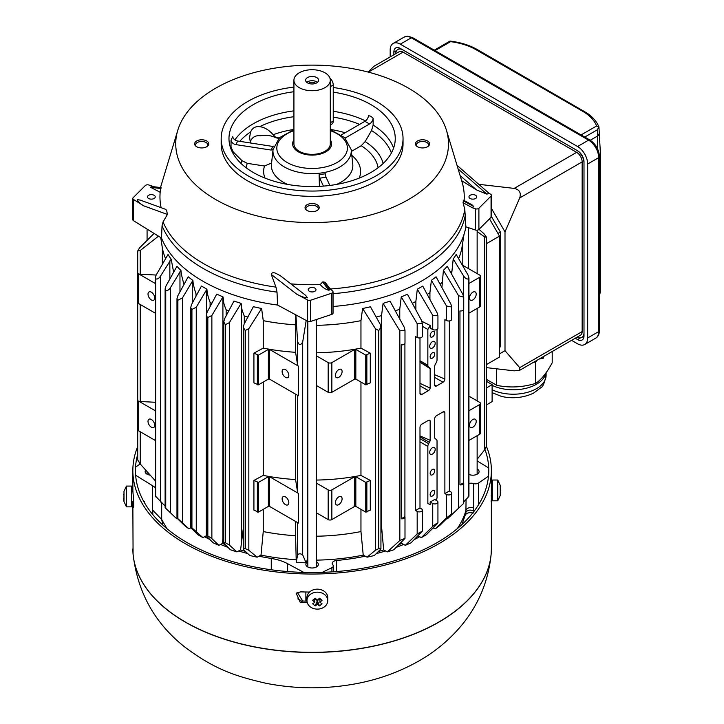 <?xml version="1.0" encoding="UTF-8"?>
<svg xmlns="http://www.w3.org/2000/svg" width="724" height="724" viewBox="0 0 724 724"><rect width="100%" height="100%" fill="white"/><g stroke="black" fill="none" stroke-linecap="round" stroke-linejoin="round"><path stroke-width="1.09" d="M151.37 299.935A4.742 2.733 60 0 1 148.266 295.754A4.742 2.733 60 0 1 148.999 291.953A4.742 2.733 60 0 1 153.741 294.695A4.742 2.733 60 0 1 153.741 300.17A4.742 2.733 60 0 1 151.37 299.935M158.502 236.169L140.23 250.513L137.723 250.966L137.723 459.948L140.23 464.003L155.28 480.763M486.501 404.933L492.112 401.576L492.112 384.607L486.501 387.964M486.501 381.367L492.112 384.607M484.637 449.857L486.492 446.183L486.501 237.21L484.637 236.947L484.637 449.857L477.143 459.278M463.568 502.067L468.672 496.664L468.672 278.631C467.17 279.582 465.469 278.677 463.568 275.898L453.206 258.984A152.673 88.147 -0 0 0 456.192 254.468L468.102 275.147L468.69 278.631M468.69 496.664L468.102 496.764M459.957 484.872L463.65 482.745A3.068 1.774 180 0 1 463.731 483.152A3.068 1.774 180 0 1 459.957 484.872L459.957 310.931A3.068 1.774 0 0 0 463.731 309.202L463.731 297.166L458.573 295.718L443.405 270.305A152.673 88.147 -0 0 0 447.278 266.296L462.908 294.46L463.731 297.166M463.65 309.61L463.65 482.745M446.898 518.465L447.468 518.773L462.908 504.085M449.486 516.855L463.731 503.334L463.731 483.152M432.436 331.592A3.249 1.873 120 0 0 430.318 334.452A3.249 1.873 120 0 0 430.816 337.058A3.249 1.873 120 0 0 434.065 335.176A3.249 1.873 120 0 0 434.065 331.429A3.249 1.873 120 0 0 432.436 331.592M432.436 341.665A3.901 2.253 120 0 0 429.893 345.104A3.901 2.253 120 0 0 430.49 348.226A3.901 2.253 120 0 0 434.382 345.972A3.901 2.253 120 0 0 434.382 341.475A3.901 2.253 120 0 0 432.436 341.665M432.436 352.805A3.249 1.873 120 0 0 430.318 355.665A3.249 1.873 120 0 0 430.816 358.271A3.249 1.873 120 0 0 434.065 356.389A3.249 1.873 120 0 0 434.065 352.642A3.249 1.873 120 0 0 432.436 352.805M432.436 447.731A3.901 2.253 120 0 0 429.893 451.161A3.901 2.253 120 0 0 430.49 454.283A3.901 2.253 120 0 0 434.382 452.038A3.901 2.253 120 0 0 434.382 447.541A3.901 2.253 120 0 0 432.436 447.731M432.436 469.469A3.249 1.873 120 0 0 430.318 472.338A3.249 1.873 120 0 0 430.816 474.935A3.249 1.873 120 0 0 434.065 473.062A3.249 1.873 120 0 0 434.065 469.315A3.249 1.873 120 0 0 432.436 469.469M432.436 490.682A3.249 1.873 120 0 0 430.318 493.551A3.249 1.873 120 0 0 430.816 496.148A3.249 1.873 120 0 0 434.065 494.275A3.249 1.873 120 0 0 434.065 490.528A3.249 1.873 120 0 0 432.436 490.682M421.468 508.863A3.086 1.783 180 0 1 422.373 510.121A3.086 1.783 180 0 1 420.517 511.759A3.086 1.783 180 0 1 417.178 511.425L415.513 510.529L419.992 507.949L421.468 508.863M417.178 533.995L422.373 531.108L411.123 542.765A158.113 91.287 180 0 1 405.304 545.335L417.178 533.995L417.178 511.425M419.992 427.314L420.011 427.332A52.508 30.318 -60 0 1 419.992 427.287L419.992 507.949M419.992 435.857L430.165 440.346L430.165 420.916A2.597 1.502 120 0 0 429.685 420.237A2.597 1.502 120 0 0 428.391 420.373L421.848 424.146A2.597 1.502 120 0 0 420.011 427.332M430.165 420.916L428.997 420.137M430.165 502.076L434.708 499.451L437.106 500.936A3.095 1.783 180 0 1 437.939 502.148A3.095 1.783 180 0 1 436.074 503.786A3.095 1.783 180 0 1 432.735 503.461L430.165 502.076L430.165 504.773L427.848 503.415L427.848 446.4A3.901 2.253 -60 0 1 428.653 443.676L429.423 442.346A3.901 2.253 120 0 0 430.165 440.346M427.848 503.415L430.165 504.773M444.88 493.578L449.36 490.99L450.907 491.949A3.086 1.783 180 0 1 451.74 493.171A3.086 1.783 180 0 1 449.876 494.8A3.086 1.783 180 0 1 446.545 494.474L444.88 493.578L444.88 412.915A59.169 34.164 -60 0 1 444.862 412.979A2.597 1.502 120 0 0 444.328 411.793A2.597 1.502 120 0 0 443.025 411.92L436.482 415.694A2.597 1.502 120 0 0 434.708 418.291L434.708 437.721A3.901 2.253 120 0 0 435.45 438.862L436.219 439.305A3.901 2.253 -60 0 1 437.034 441.097L437.034 498.112L435.848 500.157M446.545 517.859L450.907 514.52L439.83 525.398A158.113 91.287 180 0 1 435.377 528.764L446.545 517.859L446.545 494.474M451.74 493.171L451.74 513.587L450.907 514.52M443.369 411.757L444.862 412.979M435.377 528.764L433.368 527.678M432.735 526.439C436.753 523.081 438.21 522.239 437.106 523.914L426.454 534.638A158.113 91.287 180 0 1 421.305 537.615L432.735 526.439L432.735 503.461M437.939 502.148L437.939 522.837L437.106 523.914M421.305 537.615L418.01 535.841M401.232 518.782L404.915 516.655A3.068 1.774 180 0 1 404.997 517.063A3.068 1.774 180 0 1 401.232 518.782L401.232 344.832A3.068 1.774 -0 0 0 404.997 343.113L404.997 330.47M404.915 343.52L404.915 516.655M404.173 327.121L404.997 330.207L399.847 330.868L383.087 303.356A152.673 88.147 0 0 0 390.028 301.121L404.173 327.121M399.847 540.493L404.997 538.375L393.82 549.742A158.113 91.287 180 0 1 387.295 551.896L399.847 540.493L399.847 330.868M378.733 330.569L375.385 328.678L362.606 308.496A152.673 88.147 0 0 0 370.435 306.777L380.1 324.09L380.933 327.248L378.733 330.56L378.733 548.602L380.933 548.946L374.38 555.498A158.113 91.287 180 0 1 367.077 557.181L375.385 550.294L378.733 548.602M245.174 330.488L243.291 327.248L244.124 324.09L253.364 306.677A152.673 88.147 0 0 0 261.608 308.496L248.83 328.678L245.174 330.488L245.174 548.53L248.83 550.294L257.138 557.181A158.113 91.287 180 0 1 249.834 555.498L244.124 550.258L243.282 548.946L245.174 548.53M225.309 324.669L223.779 321.845L224.621 318.705L233.97 301.039A152.673 88.147 0 0 0 241.128 303.356L229.354 322.678L225.309 324.669L225.309 542.701L229.354 545.036L236.929 551.896A158.113 91.287 180 0 1 230.404 549.742L224.621 544.104L223.779 542.828L225.309 542.701M207.507 317.655L206.313 315.239L207.145 312.153L216.72 294.134L222.965 296.876L211.87 315.501L207.507 317.655L207.507 535.697L211.87 538.611L218.919 545.335A158.113 91.287 180 0 1 213.091 542.765L207.145 536.783L206.313 535.588L207.507 535.697M191.634 309.546L190.729 307.519L191.561 304.523L201.453 286.043L206.919 289.202L196.258 307.238L191.634 309.546L191.634 527.588L202.91 537.615A158.113 91.287 180 0 1 197.77 534.638L191.561 528.393L190.72 527.307L191.634 527.588M177.633 300.37L176.982 298.713L177.814 295.835L188.159 276.785A152.673 88.147 0 0 0 192.901 280.387L182.466 297.908L177.633 300.37L177.633 518.402L188.846 528.764A158.113 91.287 180 0 1 184.385 525.398L177.814 518.954M190.901 527.651L188.846 528.764M165.543 290.089L165.126 288.804L165.95 286.071L176.937 266.296A152.673 88.147 0 0 0 180.946 270.432L170.547 287.491C169.054 289.917 167.452 290.849 165.742 290.279L165.543 508.121L176.747 518.773L177.326 518.456M156.113 496.764L165.117 506.067M155.28 496.23L155.28 277.708L156.113 275.147L168.031 254.468A152.673 88.147 -0 0 0 171.19 259.228L160.647 275.898C158.945 278.523 157.289 279.491 155.66 278.812L155.289 277.708M171.19 259.228L173.642 272.206M180.946 270.432C181.244 273.889 182.24 278.45 183.95 284.116A150.683 86.998 0 0 0 184.104 284.261M192.901 280.387C193.154 284.079 194.204 288.559 196.032 293.835A150.683 86.998 -0 0 0 196.964 294.478M206.919 289.202C207.082 292.867 208.141 297.265 210.105 302.397A150.683 86.998 -0 0 0 211.897 303.329M206.349 535.76L202.91 537.615M222.965 296.876C224.015 301.048 222.431 300.858 226.16 309.818A150.683 86.998 0 0 0 228.875 310.886M223.779 529.724L222.413 543.452L218.919 545.335M222.413 543.452A153.416 88.572 -0 0 0 225.055 544.529M241.128 303.356L241.345 305.021C241.038 306.686 242.015 310.361 244.287 316.044A150.683 86.998 0 0 0 248.015 317.094M243.282 528.502L240.558 549.941L236.929 551.896M240.558 549.941A153.416 88.572 0 0 0 245.282 551.326M285.473 377.358A4.742 2.733 60 0 1 282.378 373.177A4.742 2.733 60 0 1 283.102 369.376A4.742 2.733 60 0 1 287.844 372.118A4.742 2.733 60 0 1 287.844 377.593A4.742 2.733 60 0 1 285.473 377.358M263.255 509.343L263.255 531.561A150.683 86.998 0 0 0 295.582 535.733L295.582 521.443M285.473 504.637A4.742 2.733 60 0 1 282.378 500.456A4.742 2.733 60 0 1 283.102 496.655A4.742 2.733 60 0 1 287.844 499.397A4.742 2.733 60 0 1 287.844 504.863A4.742 2.733 60 0 1 285.473 504.637M258.468 482.41L253.925 480.428L253.925 510.121L258.468 512.112L268.387 506.384L269.491 506.384L298.36 523.054L298.36 493.352L269.491 476.682L268.387 476.682L258.468 482.41L258.468 512.112M298.36 493.352A2.597 1.502 180 0 1 297.6 492.338L295.582 479.578L295.582 394.173M263.255 382.073L263.255 475.406A150.683 86.998 0 0 0 295.582 479.578M263.255 475.406L253.925 480.428M297.6 492.338L297.6 395.331M269.491 379.104L298.36 395.775L298.36 366.072L269.491 349.411L268.387 349.411L258.468 355.14L253.925 353.149L253.925 382.851L258.468 384.833L268.387 379.104L269.491 379.104L269.491 349.411M297.6 554.856C298.903 553.453 300.596 553.471 302.686 554.901L306.08 562.81A158.113 91.287 180 0 1 296.27 562.421L297.6 554.856L297.6 522.61M306.198 320.451L302.686 341.99L302.686 554.901M302.686 341.99C300.596 345.62 298.894 345.411 297.6 341.366L295.89 314.904M298.36 366.072A2.597 1.502 180 0 1 297.6 365.068L297.6 341.366M296.27 562.421L295.582 535.733M263.255 531.561L261.002 555.109A153.416 88.572 0 0 0 295.835 559.67M261.608 308.496L263.255 320.66L263.255 348.126L253.925 353.149M261.002 555.109L257.138 557.181M263.255 348.126A150.683 86.998 0 0 0 295.582 352.307L295.736 314.822M263.255 320.66A150.683 86.998 -0 0 0 295.582 324.832M297.6 365.068L295.582 352.307M307.646 321.23L307.809 536.222L307.175 560.123L306.08 562.81M338.751 377.358A4.742 2.733 -60 0 1 336.379 377.593A4.742 2.733 -60 0 1 336.379 372.118A4.742 2.733 -60 0 1 341.122 369.376A4.742 2.733 -60 0 1 341.846 373.177A4.742 2.733 -60 0 1 338.751 377.358M316.397 385.503L328.18 392.308A2.597 1.502 -0 0 0 331.854 392.308L354.733 379.104L355.828 379.104L365.756 384.833L370.29 382.851L370.29 353.149L365.756 355.14L355.828 349.411L354.733 349.411L331.854 362.615A2.597 1.502 180 0 1 328.18 362.615L316.397 355.81M370.29 353.149L360.959 348.126L360.959 320.66L362.606 308.496M316.397 352.796A150.683 86.998 0 0 0 360.959 348.126M338.751 504.637A4.742 2.733 -60 0 1 336.379 504.863A4.742 2.733 -60 0 1 336.379 499.397A4.742 2.733 -60 0 1 341.122 496.655A4.742 2.733 -60 0 1 341.846 500.456A4.742 2.733 -60 0 1 338.751 504.637M316.397 512.782L328.18 519.588A2.597 1.502 0 0 0 331.854 519.588L354.733 506.384L355.828 506.384L365.756 512.112L370.29 510.121L370.29 480.428L365.756 482.41L355.828 476.682L354.733 476.682L331.854 489.886A2.597 1.502 180 0 1 328.18 489.886L316.397 483.089M370.29 480.428L360.959 475.406L360.959 382.073M316.397 480.066A150.683 86.998 -0 0 0 360.959 475.406M316.397 536.222A150.683 86.998 0 0 0 360.959 531.561L360.959 509.343M316.397 325.32A150.683 86.998 -0 0 0 360.959 320.66M316.397 560.132A153.416 88.572 0 0 0 363.222 555.109L360.959 531.561M307.175 560.123A153.416 88.572 0 0 0 307.827 560.132M367.077 557.181L363.222 555.109M380.933 526.656A150.683 86.998 -0 0 0 381.548 526.475L381.548 315.574L383.087 303.356M376.199 317.094A150.683 86.998 0 0 0 381.548 315.574M378.942 551.326A153.416 88.572 0 0 0 383.666 549.941L381.548 526.475M387.295 551.896L383.666 549.941M399.168 544.529A153.416 88.572 -0 0 0 401.802 543.452L401.684 542.059M399.766 319.012L399.766 309.121L401.25 296.876A152.673 88.147 0 0 0 407.404 294.179L421.468 320.334L422.373 323.519L417.178 323.619L401.25 296.876M395.349 310.886A150.683 86.998 0 0 0 399.766 309.121M415.513 510.529L415.513 336.588L417.178 337.484A3.086 1.783 0 0 0 420.517 337.809A3.086 1.783 0 0 0 422.373 336.18L422.373 323.737M405.304 545.335L401.802 543.452M421.938 321.347L430.165 325.456L430.165 328.126L432.735 329.511A3.095 1.783 -0 0 0 436.074 329.845A3.095 1.783 -0 0 0 437.939 328.207L437.939 315.827M437.106 312.804L437.939 315.782L432.735 315.329L417.323 289.184A152.673 88.147 -0 0 0 422.735 286.061L437.106 312.804M446.545 306.035L431.386 280.333A152.673 88.147 0 0 0 436.056 276.785L450.907 304.143L451.74 307.003L446.545 306.035L446.545 320.524A3.086 1.783 -0 0 0 449.876 320.859A3.086 1.783 -0 0 0 451.74 319.221L451.74 307.094M437.034 329.465L437.034 359.973A3.901 2.253 -60 0 1 436.219 362.688L435.45 364.018A3.901 2.253 120 0 0 434.708 366.018L434.708 385.449A2.597 1.502 120 0 0 435.187 386.127A2.597 1.502 120 0 0 436.482 386.001L443.025 382.218A2.597 1.502 120 0 0 444.862 379.041A59.169 34.164 -60 0 1 444.88 379.086L444.88 319.637L446.545 320.524M434.708 374.751L444.862 379.041M429.929 299.446L429.929 292.596L431.386 280.333M427.26 294.478A150.683 86.998 -0 0 0 429.929 292.596M415.866 309.917L415.866 301.446L417.323 289.184M419.992 383.376L430.165 388.082L430.165 368.643A3.901 2.253 120 0 0 429.423 367.502L428.653 367.059A3.901 2.253 -60 0 1 427.848 365.276L427.848 329.465L422.373 326.307M427.848 329.465L430.165 325.456M419.992 362.054L428.653 367.059M430.165 368.643L419.992 362.181M419.992 337.909L419.992 393.449A52.508 30.318 -60 0 1 420.011 393.385A2.597 1.502 120 0 0 420.544 394.58A2.597 1.502 120 0 0 421.848 394.444L428.391 390.67A2.597 1.502 120 0 0 430.165 388.082M412.327 303.329A150.683 86.998 0 0 0 415.866 301.446M421.848 394.444L419.992 393.376M449.36 320.958L449.36 490.99M441.912 287.564L443.405 270.305M440.12 284.261A150.683 86.998 0 0 0 441.912 282.541M451.649 274.143L453.206 258.984M450.726 272.477A150.683 86.998 -0 0 0 451.649 271.192M472.853 427.205A4.742 2.733 -60 0 1 470.482 427.441A4.742 2.733 -60 0 1 470.482 421.965A4.742 2.733 -60 0 1 475.225 419.232A4.742 2.733 -60 0 1 475.949 423.033A4.742 2.733 -60 0 1 472.853 427.205M468.944 396.155L479.741 402.39A2.597 1.502 180 0 1 480.501 403.449A2.597 1.502 180 0 1 479.741 404.508L468.944 410.743M468.944 440.445L479.741 434.21A2.597 1.502 -0 0 0 480.501 433.151L480.501 403.449M472.853 299.935A4.742 2.733 -60 0 1 470.482 300.17A4.742 2.733 -60 0 1 470.482 294.695A4.742 2.733 -60 0 1 475.225 291.953A4.742 2.733 -60 0 1 475.949 295.754A4.742 2.733 -60 0 1 472.853 299.935M462.79 265.328L479.741 275.111A2.597 1.502 180 0 1 480.501 276.17A2.597 1.502 180 0 1 479.741 277.238L468.944 283.473M468.944 313.166L479.741 306.931A2.597 1.502 0 0 0 480.501 305.872L480.501 276.17M462.79 265.889A150.683 86.998 0 0 0 462.79 265.835L462.79 242.196M458.627 258.676A150.683 86.998 -0 0 0 462.211 246.024L463.966 234.549M484.637 236.947L477.143 231.526M479.016 229.327L483.985 233.752L486.492 237.21M486.501 364.552L499.488 357.05L499.488 236.133L486.501 243.635M499.488 236.133L489.505 218.838M137.723 250.966L139.578 247.825L154.085 233.436M156.167 275.048L140.23 274.215L140.23 250.513M160.746 237.562L162.339 247.907L162.339 264.314M162.339 247.907A150.683 86.998 0 0 0 165.588 258.676M151.37 427.205A4.742 2.733 60 0 1 148.266 423.033A4.742 2.733 60 0 1 148.999 419.232A4.742 2.733 60 0 1 153.741 421.965A4.742 2.733 60 0 1 153.741 427.441A4.742 2.733 60 0 1 151.37 427.205M155.28 410.743L138.483 401.051L138.483 430.744L155.28 440.445M155.28 402.282L140.23 401.485A2.597 1.502 180 0 1 138.483 401.051M140.23 401.485L140.23 304.478M140.23 274.215A2.597 1.502 180 0 1 138.483 273.772L138.483 303.474L155.28 313.166M155.28 283.473L138.483 273.772M140.23 464.003L140.23 431.757M499.488 345.755L500.411 345.221L500.411 232.051L491.406 216.458L500.411 232.051L500.411 346.832L499.488 347.357M497.949 233.472L500.411 232.051M307.827 561.788A6.235 3.602 -0 0 0 307.7 561.851A6.235 3.602 -0 0 0 305.872 564.403A6.235 3.602 -0 0 0 312.107 567.996A6.235 3.602 -0 0 0 318.343 564.403A6.235 3.602 -0 0 0 316.397 561.788M305.872 591.997L305.872 601.101M468.944 483.487A5.195 2.996 180 0 1 473.677 483.56A3.901 2.253 -0 0 0 478.528 483.035L488.501 476.166M473.677 483.56L473.596 510.719C469.804 509.533 467.242 510.076 465.903 512.366L466.057 499.641M473.596 511.895L473.125 513.072C469.243 512.185 466.627 512.873 465.261 515.126L465.903 512.366M322.243 572.367L331.918 567.679A3.901 2.253 -0 0 0 333.312 565.951A3.901 2.253 -0 0 0 332.832 564.874A5.195 2.996 180 0 1 332.198 563.435A5.195 2.996 180 0 1 336.579 560.476A155.877 89.993 -0 0 0 365.249 556.204M258.966 556.204A155.877 89.993 -0 0 0 271.265 558.448A38.969 22.498 180 0 1 287.636 563.706L303.818 572.422M162.23 524.529L154.637 516.764M152.918 514.764L152.565 510.004L161.678 519.452L162.846 525.099M135.632 475.243L152.565 485.732A38.969 22.498 180 0 1 155.28 487.596M145.615 470.202A6.235 3.602 -0 0 0 145.135 471.596A6.235 3.602 -0 0 0 149.877 475.089M468.944 474.401A6.235 3.602 -0 0 0 475.541 474.844A6.235 3.602 -0 0 0 479.089 471.596A6.235 3.602 -0 0 0 477.143 468.98M297.836 598.893L300.985 600.594M140.185 463.948L135.614 467.089A176.665 101.994 -0 0 0 135.451 471.062M190.475 527.877A155.877 89.993 -0 0 0 192.403 529.235M204.548 536.728A155.877 89.993 -0 0 0 209.888 539.534M220.576 544.439A155.877 89.993 -0 0 0 227.942 547.344M238.648 550.973A155.877 89.993 -0 0 0 247.708 553.552M376.516 553.552A155.877 89.993 -0 0 0 385.566 550.973M396.281 547.344A155.877 89.993 -0 0 0 403.639 544.439M414.336 539.543A155.877 89.993 -0 0 0 419.676 536.728M431.821 529.235A155.877 89.993 -0 0 0 433.739 527.877M488.772 471.062A176.665 101.994 -0 0 0 488.664 467.994L477.143 460.862M293.926 139.822A19.485 11.249 0 0 0 292.623 143.859A19.485 11.249 0 0 0 298.333 151.814A19.485 11.249 0 0 0 319.565 154.248A19.485 11.249 0 0 0 331.592 143.859A19.485 11.249 0 0 0 330.298 139.822M293.926 80.219L293.926 143.859A18.191 10.498 0 0 0 299.247 151.28A18.191 10.498 0 0 0 319.067 153.56A18.191 10.498 0 0 0 330.298 143.859L330.298 80.219A18.191 10.498 0 0 0 312.107 69.721A18.191 10.498 0 0 0 293.926 80.219A18.191 10.498 0 0 0 299.247 87.649A18.191 10.498 0 0 0 319.067 89.921A18.191 10.498 0 0 0 330.298 80.219M307.519 77.568A6.498 3.747 180 0 1 314.596 76.753A6.498 3.747 180 0 1 318.605 80.219A6.498 3.747 180 0 1 312.107 83.975A6.498 3.747 180 0 1 305.618 80.219A6.498 3.747 180 0 1 307.519 77.568M315.546 83.405A3.901 2.253 0 0 0 309.356 82.871A3.901 2.253 0 0 0 308.668 83.405M317.465 82.346A6.498 3.747 0 0 0 307.519 81.812A6.498 3.747 0 0 0 306.75 82.346M491.098 500.927L491.216 501.985M491.261 495.614A179.262 103.496 180 0 1 491.37 499.171A179.262 103.496 180 0 1 491.352 500.782L491.361 489.876A179.262 103.496 -0 0 0 491.37 488.564L491.37 470.537A179.262 103.496 0 0 0 486.465 446.482M137.723 446.563A179.262 103.496 0 0 0 132.845 470.537L132.845 488.564A179.262 103.496 -0 0 0 133.135 494.411C133.813 498.791 134.03 511.334 133.216 505.795A179.262 103.496 180 0 1 132.899 501.669M133.56 506.936L133.216 505.795L133.786 505.47M297.455 592.54L302.713 601.02A176.665 101.994 -0 0 0 306.985 601.128M307.257 602.63A179.262 103.496 180 0 1 300.261 602.44L302.713 601.02M300.261 602.44L296.134 593.146L300.732 591.852A179.262 103.496 0 0 0 309.537 592.051M132.845 470.537A179.262 103.496 0 0 0 243.508 566.15A179.262 103.496 0 0 0 438.871 543.715A179.262 103.496 0 0 0 491.37 470.537M137.723 454.219A176.665 101.994 0 0 0 135.442 470.537A176.665 101.994 0 0 0 244.504 564.765A176.665 101.994 0 0 0 437.034 542.656A176.665 101.994 0 0 0 488.772 470.537A176.665 101.994 0 0 0 484.953 449.432M330.298 124.953L331.891 124.03A6.498 3.747 -120 0 0 333.239 121.053L333.239 84.998A6.498 3.747 -120 0 0 329.854 77.93M154.122 198.485A3.901 2.253 0 0 0 155.262 196.892A3.901 2.253 0 0 0 151.37 194.638A3.901 2.253 0 0 0 147.47 196.892A3.901 2.253 0 0 0 149.877 198.973A3.901 2.253 0 0 0 154.122 198.485M160.828 188.168L160.176 192.24L150.474 187.272L152.384 186.557L161.045 187.616M167.407 214.449L143.85 205.888C140.338 204.078 138.139 201.987 137.261 199.607L140.266 200.105L165.452 209.263L166.629 210.286L167.407 214.449L163.054 221.942L162.049 225.77L161.506 238.033A154.502 89.206 -0 0 0 202.856 281.183A154.502 89.206 0 0 0 277.591 305.048L277.011 292.143L275.944 287.12L271.265 274.414C271.781 272.568 273.328 272.224 275.907 273.373L280.36 275.717L305.646 295.356L307.41 297.836C304.18 297.618 300.551 296.351 296.532 294.034L307.619 300.007A2.597 1.502 -0 0 0 310.687 300.207L331.746 293.184A2.597 1.502 -0 0 0 333.049 291.89A2.597 1.502 -0 0 0 332.696 291.139L328.832 287.265M143.85 205.888L133.506 199.48A2.597 1.502 180 0 1 132.809 198.457A2.597 1.502 180 0 1 133.162 197.715L145.316 185.552A2.597 1.502 180 0 1 148.863 185L154.185 186.774M160.176 192.24A152.149 87.839 -0 0 0 161.117 207.688M457.007 165.298L488.863 193.154L486.962 194.177L476.573 189.941L461.668 180.71M463.061 202.711L463.478 200.159L471.885 204.72L473.749 206.512L472.446 207.806L463.061 202.711L464.808 209.435A153.388 88.554 180 0 1 330.542 288.976M333.049 306.487A154.502 89.206 -0 0 0 465.876 226.829L464.808 209.435M309.356 288.107A3.901 2.253 180 0 1 313.601 287.618A3.901 2.253 180 0 1 316.008 289.7A3.901 2.253 180 0 1 314.868 291.283A3.901 2.253 180 0 1 310.614 291.772A3.901 2.253 180 0 1 308.216 289.7A3.901 2.253 180 0 1 309.356 288.107M290.858 283.871A152.149 87.839 0 0 0 320.171 284.604L322.696 281.926L324.153 281.998L325.791 283.419M320.171 284.604L320.56 284.994C323.121 287.781 325.863 289.519 328.768 290.215L329.9 289.835L328.044 286.478M345.122 138.058L369.521 123.976A5.195 2.996 120 0 0 373.15 118.293L370.896 116.283L368.552 115.641A5.195 2.996 -60 0 1 364.923 121.324L341.303 134.954M373.15 118.293L373.15 125.107L371.53 130.537L365.131 141.605L361.231 145.723L351.384 151.407M329.854 185.453L326.026 177.208L319.755 178.176L323.429 186.104M319.755 178.176A4.154 0.878 81.2 0 1 319.112 174.728L325.384 173.76A4.154 0.878 -98.8 0 0 326.026 177.208M271.591 163.009L264.541 166.013L247.3 163.352L241.97 160.665L233.237 151.931L231.028 147.09L231.028 140.284A5.195 4.1 -155.1 0 0 235.988 144.628L271.038 150.049L272.713 146.429A4.154 3.276 -155.1 0 0 273.817 146.076M319.42 186.367L319.112 174.728M273.12 148.882A4.154 3.276 24.9 0 1 271.038 150.049M272.713 146.429L237.662 141.008A5.195 4.1 24.9 0 1 232.712 136.664L231.028 140.284M250.386 142.972L249.599 137.288L250.64 131.868C252.477 127.913 255.463 126.184 259.608 126.691C264.423 127.189 268.939 129.868 273.156 134.736L275.256 136.927L279.401 138.139M278.984 138.166A5.195 2.996 180 0 1 275.256 137.47A15.584 8.996 0 0 0 260.405 135.777C255.5 135.234 252.151 137.171 250.359 141.569A15.584 8.996 0 0 0 250.142 141.985M293.926 91.722A83.133 48.001 -0 0 0 228.974 138.555A83.133 48.001 -0 0 0 253.328 172.493A83.133 48.001 -0 0 0 343.927 182.9A83.133 48.001 -0 0 0 395.25 138.555A83.133 48.001 -0 0 0 333.239 92.138M333.239 87.495A90.934 52.499 180 0 1 403.042 138.555A90.934 52.499 180 0 1 312.107 191.055A90.934 52.499 180 0 1 221.182 138.555A90.934 52.499 180 0 1 247.816 101.432A90.934 52.499 180 0 1 293.926 87.115M221.182 138.555L221.182 143.859A90.934 52.499 0 0 0 312.107 196.358A90.934 52.499 0 0 0 403.042 143.859L403.042 138.555M416.526 146.031A6.217 3.593 180 0 1 416.3 145.081A6.217 3.593 180 0 1 420.128 141.759A6.217 3.593 180 0 1 426.916 142.528A6.217 3.593 180 0 1 428.735 145.081A6.217 3.593 180 0 1 428.508 146.031M427.522 140.972A7.077 4.082 180 0 1 428.979 145.524A7.077 4.082 180 0 1 422.517 147.94A7.077 4.082 180 0 1 416.056 145.524A7.077 4.082 180 0 1 418.508 140.492A7.077 4.082 180 0 1 427.522 140.972M318.098 209.779A6.217 3.593 -0 0 0 318.325 208.829A6.217 3.593 -0 0 0 312.107 205.227A6.217 3.593 -0 0 0 305.89 208.829A6.217 3.593 -0 0 0 306.116 209.779M307.112 210.494A7.077 4.082 -0 0 0 318.569 209.272A7.077 4.082 -0 0 0 312.107 203.516A7.077 4.082 -0 0 0 305.655 209.272A7.077 4.082 -0 0 0 307.112 210.494M207.688 146.031A6.217 3.593 -0 0 0 207.915 145.081A6.217 3.593 -0 0 0 201.697 141.479A6.217 3.593 -0 0 0 195.48 145.081A6.217 3.593 -0 0 0 195.715 146.031M196.702 146.746A7.077 4.082 180 0 1 195.245 145.524A7.077 4.082 180 0 1 201.697 139.777A7.077 4.082 180 0 1 208.159 145.524A7.077 4.082 180 0 1 196.702 146.746M215.68 199.534A136.374 78.735 180 0 1 177.76 130.347A136.374 78.735 180 0 1 312.107 65.124A136.374 78.735 180 0 1 446.464 130.347A136.374 78.735 180 0 1 374.96 213.734A136.374 78.735 180 0 1 215.68 199.534M464.129 200.494A152.149 87.839 -0 0 0 461.993 181.815L446.464 130.347M475.605 198.485A3.901 2.253 0 0 0 476.754 196.892A3.901 2.253 0 0 0 472.853 194.638A3.901 2.253 0 0 0 468.953 196.892A3.901 2.253 0 0 0 471.36 198.973A3.901 2.253 0 0 0 475.605 198.485M488.863 193.154L490.709 194.294A2.597 1.502 180 0 1 491.406 195.317A2.597 1.502 180 0 1 491.062 196.068L478.899 208.231A2.597 1.502 180 0 1 475.351 208.774L472.446 207.806M465.876 226.829L475.351 229.988A2.597 1.502 0 0 0 478.899 229.445L491.062 217.281A2.597 1.502 0 0 0 491.406 216.53L491.406 195.317M333.049 291.89L333.049 313.103A2.597 1.502 180 0 1 331.746 314.397L310.687 321.42A2.597 1.502 180 0 1 307.619 321.221L277.591 305.048M132.809 198.457L132.809 219.671A2.597 1.502 0 0 0 133.506 220.693L161.506 238.033M393.856 54.78L393.856 52.119A9.095 5.249 60 0 1 395.738 47.956A9.095 5.249 60 0 1 400.291 48.408L577.562 150.755A9.095 5.249 60 0 1 583.996 161.895L583.996 335.836A9.095 5.249 60 0 1 582.114 339.999A9.095 5.249 60 0 1 577.562 339.547L575.254 338.217M581.082 134.935L596.603 125.976L598.739 127.071L597.418 129.75L597.381 148.456M599.454 296.143L600.431 291.193L599.454 295.537M599.454 161.579L600.431 154.022L598.938 126.926C596.793 121.668 592.847 117.071 587.11 113.134L477.369 49.603A2.597 1.502 120 0 0 476.066 49.73A51.956 30.001 0 0 0 450.563 41.657L435.034 50.617M449.921 41.15L450.563 41.657M571.58 340.334L577.562 343.791A14.29 8.254 -120 0 0 584.711 344.497A14.29 8.254 -120 0 0 587.671 337.954L598.694 331.592L598.694 157.651L587.671 164.013L587.671 337.954M587.671 164.013A14.29 8.254 -120 0 0 577.562 146.51L400.291 44.164A14.29 8.254 -120 0 0 393.141 43.458A14.29 8.254 -120 0 0 390.182 49.992L390.182 56.906M576.648 152.348A7.792 4.498 60 0 1 582.159 161.895L519.696 197.951C521.316 192.756 519.479 189.579 514.185 188.403L576.648 152.348L403.042 52.119A7.792 4.498 60 0 0 399.15 51.73L373.973 66.264L368.1 72.065M486.501 367.638L514.185 370.833L519.597 370.335L519.696 367.656L582.159 331.592A7.792 4.498 60 0 1 580.539 335.158L519.597 370.344M499.488 353.864L504.999 350.688L519.696 367.656M582.159 161.895L582.159 331.592M519.696 197.951L504.999 231.888L491.406 208.349M504.999 350.688L504.999 231.888M478.754 184.312L514.185 188.403M583.996 162.954A10.389 6 -120 0 0 576.648 150.221L403.042 49.992A10.389 6 -120 0 0 397.847 49.476A10.389 6 -120 0 0 395.711 53.712M577.109 337.149A10.389 6 -120 0 0 581.843 337.411A10.389 6 -120 0 0 583.996 332.651M500.284 488.926L500.61 488.311M500.221 489.442L500.655 488.926M500.293 491.442L500.275 490.419M500.221 485.324L500.221 495.506L500.61 492.519M497.777 500.809L492.582 500.809L492.582 480.021L497.777 480.021L497.777 500.809L500.275 495.37M123.614 498.574L123.994 501.569L123.994 491.994M123.94 496.474L123.922 497.497M123.931 494.99L123.994 495.506M123.614 494.374L123.569 494.99M126.447 486.085L131.641 486.085L131.641 506.863L126.447 506.863L126.447 486.085L123.958 491.433M319.465 598.232L319.927 598.612L317.356 600.712L314.786 598.612L315.248 598.232M319.927 602.296L322.071 600.296L319.927 598.612L319.927 602.296L322.071 603.807L319.501 605.907L317.356 600.712L315.212 605.907L317.356 604.395L319.501 605.907M317.356 604.395L317.356 600.712M322.071 600.296L319.501 598.196L317.356 600.196L315.212 598.196L313.899 599.264L312.641 600.296L314.786 598.612L314.786 602.296L312.641 603.807L315.212 605.907M312.641 600.296L314.786 602.296M310.008 594.639A10.389 8.489 180 0 0 306.967 600.639A10.389 8.489 180 0 0 317.356 609.119A10.389 8.489 180 0 0 327.746 600.639A10.389 8.489 180 0 0 321.329 592.802A10.389 8.489 180 0 0 310.008 594.639M327.746 600.639L327.746 597.635A10.389 8.489 180 0 0 321.329 589.798A10.389 8.489 180 0 0 310.008 591.635A10.389 8.489 180 0 0 306.967 597.635L306.967 600.639M533.688 362.208L535.624 362.118L537.163 360.208M486.501 379.421L496.8 385.349C509.741 388.01 522.683 387.358 535.624 383.385C541.136 379.901 546.656 373.032 552.204 362.796L552.204 351.52M535.624 383.385L535.624 362.118M496.528 385.295L496.528 368.797M492.112 385.34A32.842 18.96 0 0 0 499.388 388.019A32.842 18.96 0 0 0 545.896 372.96M543.923 356.308L543.353 358.172L539.172 359.05M543.353 358.172L543.353 356.633M463.568 295.989L463.568 275.898M458.573 508.212L458.573 295.718M419.992 436.907L429.423 442.346M419.992 438.681L428.653 443.676M419.992 441.866L427.848 446.4M375.385 550.294L375.385 328.678M245.481 330.569L245.481 548.602M248.83 328.678L248.83 550.294M225.644 324.777L225.644 542.819M229.354 322.678L229.354 545.036M207.833 317.8L207.833 535.841M211.87 315.501L211.87 538.611M191.932 309.718L191.932 527.76M196.258 307.238L196.258 531.108M177.887 300.551L177.887 518.592M182.466 297.908L182.466 522.538M192.258 281.31L192.258 303.229M165.742 290.279L165.742 508.311M170.547 287.491L170.547 512.882M179.968 271.726L179.968 291.881M155.524 278.631L155.524 496.664M155.66 278.812L155.66 496.845M160.647 275.898L160.647 502.067M169.85 260.884L169.85 279.039M196.032 293.835L196.032 296.207M210.105 302.397L210.105 306.65M206.575 289.727L206.575 313.528M226.16 309.818L226.16 315.872M222.911 296.976L222.911 537.778M244.287 316.044L244.287 323.8M241.345 305.021L241.345 541.244M257.364 482.41L257.364 512.112M268.387 476.682L268.387 506.384M269.491 476.682L269.491 506.384M257.364 355.14L257.364 384.833M258.468 355.14L258.468 384.833M268.387 349.411L268.387 379.104M365.756 355.14L365.756 384.833M366.851 355.14L366.851 384.833M355.828 349.411L355.828 379.104M354.733 349.411L354.733 379.104M331.854 362.615L331.854 392.308M328.18 362.615L328.18 392.308M365.756 482.41L365.756 512.112M366.851 482.41L366.851 512.112M355.828 476.682L355.828 506.384M354.733 476.682L354.733 506.384M331.854 489.886L331.854 519.588M328.18 489.886L328.18 519.588M417.178 337.484L417.178 323.619M432.735 329.511L432.735 315.329M434.708 377.421L443.025 382.218M434.708 384.978L436.482 386.001M419.992 360.742L427.848 365.276M419.992 385.82L428.391 390.67M479.741 404.508L479.741 434.21M479.741 277.238L479.741 306.931M473.677 507.832C469.885 507.09 467.351 507.805 466.057 509.995A155.877 89.993 180 0 1 457.269 528.674M336.579 560.476L336.579 571.544M287.636 563.706L287.636 571.544M271.265 569.77L271.265 558.448M161.678 502.981L161.678 519.452L166.954 528.674M152.565 510.004L152.565 485.732M331.918 571.888L331.918 567.679M478.528 483.035L478.528 504.764M132.899 551.407A179.253 103.496 0 0 0 133.071 554.05A179.253 103.496 0 0 0 247.608 645.518A179.253 103.496 0 0 0 438.862 622.142A179.253 103.496 0 0 0 491.153 554.014A179.253 103.496 0 0 0 491.315 551.407M132.845 548.892A179.262 103.496 0 0 0 243.572 644.451A179.262 103.496 0 0 0 438.871 621.997A179.262 103.496 0 0 0 491.37 548.81L491.153 554.014C488.483 581.128 478.492 605.074 461.161 625.844C449.278 639.944 435.26 651.6 419.115 660.831C399.512 671.99 378.181 679.673 355.122 683.89C325.348 689.302 295.636 689.103 265.998 683.293C236.567 676.406 215.58 670.18 184.647 646.921C154.674 623.174 137.479 592.205 133.071 554.014L132.845 501.669M330.298 122.754L333.239 121.053M330.298 86.69L333.239 84.998M161.063 187.842L151.126 186.62M150.474 187.272L160.99 188.566M160.221 192.104L159.506 192.014M160.52 187.552A153.388 88.554 180 0 1 161 185.86L160.511 187.552M458.111 168.945L486.962 194.177M476.573 189.941L460.102 175.543M473.749 206.512L463.224 200.792M465.496 214.114A154.112 88.971 180 0 1 333.049 293.663M320.144 284.432L320.56 284.994M328.768 290.215L322.696 281.926M324.153 281.998L329.9 289.835M271.265 274.414L296.532 294.034M277.011 292.143A154.112 88.971 180 0 1 203.136 268.423A154.112 88.971 180 0 1 162.049 225.77M275.944 287.12A153.388 88.554 180 0 1 203.652 263.681A153.388 88.554 180 0 1 163.054 221.942M364.923 121.324L369.521 123.976M371.53 130.537A80.853 46.68 180 0 1 391.385 153.017M365.131 141.605A71.812 41.458 180 0 1 383.15 163.488M373.15 125.107A83.133 48.001 180 0 1 393.575 148.121M361.231 145.723A66.3 38.282 180 0 1 378.1 167.751M330.298 129.723L344.678 137.641L351.194 149.606L352.76 164.176A40.725 23.512 180 0 1 336.551 184.43M351.81 155.361A48.49 27.992 180 0 1 359.204 178.113M330.298 130.646A35.277 20.363 180 0 1 339.9 160.647A35.277 20.363 180 0 1 287.166 162.502A35.277 20.363 180 0 1 293.926 130.646M351.194 149.624A39.159 22.607 180 0 1 328.189 171.624A39.159 22.607 180 0 1 284.423 166.991A39.159 22.607 180 0 1 273.029 149.606L279.536 137.641L293.926 129.723M265.02 178.113A48.49 27.992 180 0 1 264.541 166.013M287.663 184.43A40.725 23.512 180 0 1 283.31 182.249A40.725 23.512 180 0 1 271.464 164.176L273.029 149.606M235.988 144.628L237.662 141.008M273.156 134.736A71.812 41.458 180 0 1 293.926 129.46M330.298 129.46A71.812 41.458 180 0 1 345.122 132.754M259.608 126.691A80.853 46.68 180 0 1 293.926 116.709M333.239 117.134A80.853 46.68 180 0 1 359.584 124.401M234.911 139.886A83.133 48.001 180 0 1 293.926 110.853M333.239 111.27A83.133 48.001 180 0 1 365.529 120.917M239.78 141.334A80.853 46.68 180 0 1 250.64 131.868M275.256 137.47L275.256 136.927M232.838 153.017A80.853 46.68 180 0 1 233.237 151.931M241.074 163.488A71.812 41.458 180 0 1 241.97 160.665M246.115 167.751A66.3 38.282 180 0 1 247.3 163.352M230.639 148.121A83.133 48.001 180 0 1 231.028 147.09M491.062 196.068L491.062 217.281M478.899 208.231L478.899 229.445M475.351 208.774L475.351 229.988M331.746 293.184L331.746 314.397M310.687 300.207L310.687 321.42M307.619 300.007L307.619 321.221M133.506 199.48L133.506 220.693M393.856 52.119L396.779 50.436M580.485 337.864L577.562 339.547M598.938 134.003A5.195 2.996 -0 0 1 597.418 136.112L590.259 140.239M596.603 125.976A51.956 30.001 0 0 0 582.621 111.243A2.597 1.502 -60 0 1 583.915 111.116M582.621 111.243L476.066 49.73M584.757 137.053L597.418 129.75M595.734 338.135A14.29 8.254 -120 0 0 598.694 331.592A2.597 1.502 0 0 0 599.454 330.533C599.291 334.316 598.051 336.85 595.734 338.135L584.711 344.497M577.562 146.51L588.585 140.148A2.597 1.502 -60 0 1 589.888 140.022C595.752 143.995 598.938 149.524 599.454 156.592A2.597 1.502 0 0 1 598.694 157.651A14.29 8.254 -120 0 0 588.585 140.148L411.313 37.802L400.291 44.164M404.164 37.087L407.893 36.2L412.608 37.666A2.597 1.502 -60 0 0 411.313 37.802A14.29 8.254 -120 0 0 404.164 37.087L393.141 43.458M403.042 52.119L368.371 72.138M492.112 389.747A32.842 18.96 0 0 0 499.388 392.435A32.842 18.96 0 0 0 546.104 375.249C544.529 382.887 542.837 386.987 541.018 387.548L533.534 393.132C520.067 399.521 506.709 397.974 500.746 396.109L492.112 392.652M468.944 496.248L468.944 277.781M422.373 531.108L422.373 510.121M404.997 538.375L404.997 517.063M380.933 548.946L380.933 327.248M243.282 548.91L243.282 327.248M223.779 542.828L223.779 321.845M206.313 535.561L206.313 315.239M190.729 527.271L190.729 307.519M176.982 517.995L176.982 298.713M165.117 507.678L165.117 288.804M174.647 516.782L167.841 510.32M465.505 514.321L461.849 524.656M333.312 565.951L333.312 571.797M491.37 548.81L491.37 499.171M329.366 288.007L325.501 282.731M177.76 130.347L161 185.86M600.431 291.202L600.431 154.022M450.047 41.096C460.527 42.363 469.632 45.196 477.369 49.603M449.957 41.123L434.273 50.173M412.608 37.666L589.888 140.022M599.454 156.592L599.454 330.533M399.992 48.246L397.847 49.476M581.843 337.411L583.987 336.171M497.777 480.021L500.275 485.46M491.171 495.614L492.582 495.614M491.37 485.216L492.582 485.216M126.447 506.863L123.94 501.433M132.908 491.279L131.641 491.279M144.628 501.669L143.877 501.669M133.714 501.669L131.641 501.669M477.143 474.211L477.143 435.712M477.143 400.888L477.143 308.433M477.143 273.609L477.143 230.169M468.564 268.658L468.564 227.725M147.081 474.211L147.081 471.876M147.081 240.386L147.081 229.101M316.397 567.01L316.397 319.519M307.827 567.01L307.827 321.32M546.104 372.67L546.104 375.249"/></g></svg>
